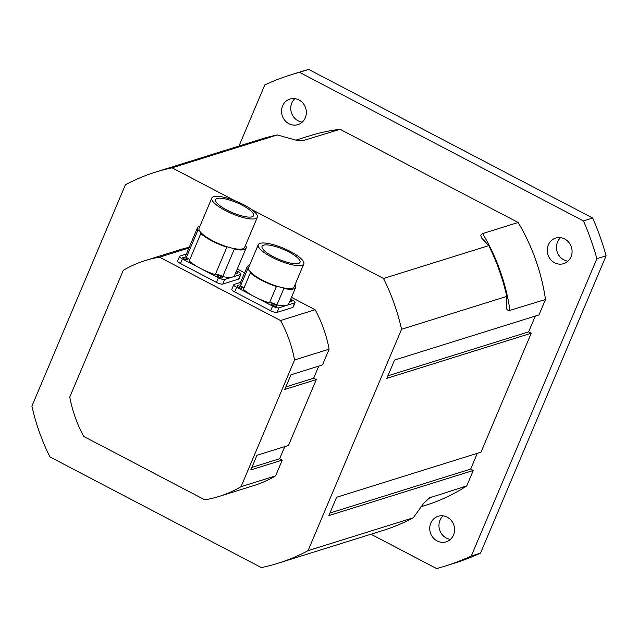 <?xml version="1.0" encoding="UTF-8"?>
<svg xmlns="http://www.w3.org/2000/svg" width="638" height="638" viewBox="0 0 638 638"><rect width="100%" height="100%" fill="white"/><g stroke="black" fill="none" stroke-linecap="round" stroke-linejoin="round"><path stroke-width="0.96" d="M560.595 237.679A13.39 12.321 -107.3 0 0 557.516 242.057A13.39 12.321 -107.3 0 0 567.94 261.197M548.297 244.936A13.39 12.321 72.7 0 1 555.666 238.102A13.39 12.321 72.7 0 1 571.425 247.201A13.39 12.321 72.7 0 1 563.649 263.654A13.39 12.321 72.7 0 1 550.49 259.379A13.39 12.321 72.7 0 1 548.297 244.936M443.091 515.855A13.39 12.321 -107.3 0 0 440.013 520.225A13.39 12.321 -107.3 0 0 450.436 539.365M430.794 523.104A13.39 12.321 72.7 0 1 438.162 516.27A13.39 12.321 72.7 0 1 453.921 525.377A13.39 12.321 72.7 0 1 446.145 541.829A13.39 12.321 72.7 0 1 432.987 537.547A13.39 12.321 72.7 0 1 430.794 523.104M294.892 98.635A13.39 12.321 -107.3 0 0 291.813 103.005A13.39 12.321 -107.3 0 0 302.237 122.145M282.594 105.884A13.39 12.321 72.7 0 1 289.963 99.049A13.39 12.321 72.7 0 1 305.714 108.157A13.39 12.321 72.7 0 1 297.946 124.609A13.39 12.321 72.7 0 1 284.787 120.327A13.39 12.321 72.7 0 1 282.594 105.884M299.493 72.309L308.712 69.43L592.686 218.036L583.467 220.915L299.493 72.309A257.457 236.985 -107.3 0 0 291.295 74.694A257.457 236.985 -107.3 0 0 264.81 84.902L238.979 146.062M596.881 258.677L606.1 255.798L480.518 553.098L471.299 555.977L596.881 258.677A257.457 236.985 -107.3 0 0 583.467 220.915M370.981 534.221L436.615 568.57A257.457 236.985 -107.3 0 0 444.814 566.185A257.457 236.985 -107.3 0 0 471.299 555.977M606.1 255.798A257.457 236.985 -107.3 0 0 592.686 218.036M444.814 566.185L454.033 563.306A257.457 236.985 -107.3 0 0 480.518 553.098M308.712 69.43A257.457 236.985 -107.3 0 0 300.514 71.815L291.295 74.694M477.32 453.315L470.653 469.09L473.276 470.461L466.753 485.901A193.609 178.217 72.7 0 1 425.777 505.24L420.92 506.755M296 140.121L310.331 135.639A193.609 178.217 72.7 0 1 340.086 129.299L518.144 222.479A193.609 178.217 72.7 0 1 545.498 299.485L538.974 314.933L394.563 360.039L386.835 378.334L531.247 333.227L481.004 452.159L336.593 497.273L328.865 515.568L473.276 470.461M535.29 316.081L528.623 331.856L531.247 333.227M235.031 200.787L172.061 167.826A204.934 188.641 -107.3 0 0 155.624 172.093A204.934 188.641 -107.3 0 0 125.407 184.765L31.9 406.135A204.934 188.641 -107.3 0 0 49.939 456.928L261.389 567.581A204.934 188.641 -107.3 0 0 277.825 563.322L383.063 530.449A204.934 188.641 -107.3 0 0 413.28 517.777L423.6 503.446L429.462 497.879L466.753 485.901M340.086 129.299L302.922 140.687L295.713 140.065L277.299 134.961A204.934 188.641 -107.3 0 0 260.862 139.22L155.624 172.093M545.498 299.485L508.717 310.738L506.971 309.526L506.229 307.269L506.795 296.407A204.934 188.641 -107.3 0 0 488.748 245.614L481.57 237.918L480.829 235.51L481.188 234.481L482.639 233.572L518.144 222.479M172.061 167.826L277.299 134.961M488.748 245.614L383.51 278.487L251.157 209.224M413.28 517.777L308.042 550.65L401.557 329.28L506.795 296.407M387.896 375.814L528.623 331.856M329.926 513.04L470.653 469.09M401.557 329.28A204.934 188.641 -107.3 0 0 383.51 278.487M277.825 563.322A204.934 188.641 -107.3 0 0 308.042 550.65M284.763 446.608L279.651 458.722L282.267 460.094L275.6 475.884L241.036 486.682A123.581 113.755 72.7 0 1 219.001 496.46A123.581 113.755 72.7 0 1 204.806 499.833L83.769 436.488A123.581 113.755 72.7 0 1 69.757 397.043L123.286 270.329A123.581 113.755 72.7 0 1 145.312 260.543L179.884 249.753A123.581 113.755 72.7 0 1 189.223 247.297M237.296 268.997L244.601 272.817M291.478 297.348L315.116 309.717A123.581 113.755 72.7 0 1 329.128 349.169L322.461 364.952L290.968 374.785L284.787 389.427L316.281 379.586L288.456 445.46L256.962 455.293L250.774 469.935L282.267 460.094M318.777 366.1L313.657 378.214L316.281 379.586M275.6 475.884A123.581 113.755 72.7 0 1 253.573 485.662L219.001 496.46M313.657 378.214L285.848 386.899M279.651 458.722L251.843 467.407M315.116 309.717L280.553 320.515L159.516 257.178L188.928 247.991M241.036 486.682L294.565 359.96L329.128 349.169M280.553 320.515A123.581 113.755 72.7 0 1 294.565 359.96M145.312 260.543A123.581 113.755 72.7 0 1 159.516 257.178M257.353 217.279L244.601 247.464A24.715 6.539 -157.1 0 1 232.551 248.246A24.715 6.539 -157.1 0 1 227.622 246.922A24.715 6.539 -157.1 0 1 201.584 233.293A24.715 6.539 -157.1 0 1 199.67 231.036A24.715 6.539 -157.1 0 1 199.064 228.237L211.816 198.043A24.715 6.539 -157.1 0 1 213.61 196.687A24.715 6.539 -157.1 0 1 240.534 203.155A24.715 6.539 -157.1 0 1 257.353 217.279A24.715 6.539 -157.1 0 1 245.303 218.052A24.715 6.539 -157.1 0 1 221.697 208.49A24.715 6.539 -157.1 0 1 211.816 198.043M217.103 198.514A20.599 5.447 -157.1 0 1 239.545 203.905A20.599 5.447 -157.1 0 1 253.557 215.676A20.599 5.447 -157.1 0 1 232.463 212.677A20.599 5.447 -157.1 0 1 215.612 199.646A20.599 5.447 -157.1 0 1 217.103 198.514M245.455 245.447A5.152 1.364 22.9 0 0 245.742 245.582A26.365 6.97 -157.1 0 1 246.116 248.11A26.365 6.97 -157.1 0 1 234.298 249.155A5.152 1.364 22.9 0 0 232.551 248.246M227.622 246.922A5.152 1.364 22.9 0 0 226.865 247.161A26.365 6.97 -157.1 0 1 200.811 233.532A5.152 1.364 22.9 0 0 201.584 233.293M199.67 231.036A5.152 1.364 22.9 0 0 197.916 230.119A26.365 6.97 -157.1 0 1 197.549 227.591A26.365 6.97 -157.1 0 1 200.005 225.996M246.116 248.11L234.521 275.552A26.365 6.97 -157.1 0 1 232.607 277.004A26.365 6.97 -157.1 0 1 222.702 276.605A5.152 1.364 22.9 0 0 215.269 274.611A26.365 6.97 -157.1 0 1 200.404 268.367A26.365 6.97 -157.1 0 1 189.223 260.974L200.811 233.532M215.269 274.611L226.865 247.161M189.733 259.762A5.152 1.364 22.9 0 0 186.328 257.569L197.916 230.119M186.328 257.569A26.365 6.97 -157.1 0 1 185.953 255.041L197.549 227.591M222.702 276.605L234.298 249.155M236.515 270.831L238.07 271.644A5.152 1.364 -157.1 0 1 240.893 274.252A5.152 1.364 -157.1 0 1 240.518 274.531L224.696 279.476A5.152 1.364 -157.1 0 1 218.403 277.785L182.404 258.948A5.152 1.364 -157.1 0 1 179.581 256.34A5.152 1.364 -157.1 0 1 179.956 256.061L186.368 254.06M187.692 259.849A2.783 0.734 -157.1 0 1 184.661 259.124A2.783 0.734 -157.1 0 1 182.771 257.537A2.783 0.734 -157.1 0 1 185.618 257.943A2.783 0.734 -157.1 0 1 187.891 259.698A2.783 0.734 -157.1 0 1 187.692 259.849M236.172 271.644A2.783 0.734 -157.1 0 1 237.703 273.056A2.783 0.734 -157.1 0 1 237.503 273.208A2.783 0.734 -157.1 0 1 235.629 272.944M222.295 277.961A2.783 0.734 -157.1 0 1 219.265 277.235A2.783 0.734 -157.1 0 1 217.375 275.648A2.783 0.734 -157.1 0 1 220.222 276.047A2.783 0.734 -157.1 0 1 222.495 277.809A2.783 0.734 -157.1 0 1 222.295 277.961M179.581 256.34L177.651 260.918A5.152 1.364 22.9 0 0 180.474 263.518L216.473 282.363A5.152 1.364 22.9 0 0 222.766 284.054L238.588 279.109A5.152 1.364 22.9 0 0 238.963 278.822L240.893 274.252M303.8 263.925L294.142 286.797A24.715 6.539 -157.1 0 1 282.092 287.579A24.715 6.539 -157.1 0 1 277.163 286.255A24.715 6.539 -157.1 0 1 251.125 272.625A24.715 6.539 -157.1 0 1 249.211 270.368A24.715 6.539 -157.1 0 1 248.605 267.561L258.27 244.697A24.715 6.539 -157.1 0 1 260.065 243.333A24.715 6.539 -157.1 0 1 286.98 249.809A24.715 6.539 -157.1 0 1 303.8 263.925A24.715 6.539 -157.1 0 1 291.757 264.706A24.715 6.539 -157.1 0 1 268.143 255.136A24.715 6.539 -157.1 0 1 258.27 244.697M263.558 245.167A20.599 5.447 -157.1 0 1 285.991 250.559A20.599 5.447 -157.1 0 1 300.012 262.322A20.599 5.447 -157.1 0 1 278.918 259.331A20.599 5.447 -157.1 0 1 262.059 246.3A20.599 5.447 -157.1 0 1 263.558 245.167M294.995 284.779A5.152 1.364 22.9 0 0 295.29 284.915A26.365 6.97 -157.1 0 1 295.657 287.443A26.365 6.97 -157.1 0 1 283.838 288.488A5.152 1.364 22.9 0 0 282.092 287.579M277.163 286.255A5.152 1.364 22.9 0 0 276.406 286.494A26.365 6.97 -157.1 0 1 250.359 272.865A5.152 1.364 22.9 0 0 251.125 272.625M249.211 270.368A5.152 1.364 22.9 0 0 247.464 269.451A26.365 6.97 -157.1 0 1 247.089 266.923A26.365 6.97 -157.1 0 1 249.554 265.328M295.657 287.443L288.703 303.911A26.365 6.97 -157.1 0 1 286.789 305.355A26.365 6.97 -157.1 0 1 276.884 304.956A5.152 1.364 22.9 0 0 269.451 302.962A26.365 6.97 -157.1 0 1 254.586 296.718A26.365 6.97 -157.1 0 1 243.397 289.333L250.359 272.865M269.451 302.962L276.406 286.494M243.915 288.113A5.152 1.364 22.9 0 0 240.502 285.92L247.464 269.451M240.502 285.92A26.365 6.97 -157.1 0 1 240.135 283.392L247.089 266.923M276.884 304.956L283.838 288.488M290.697 299.19L292.252 300.004A5.152 1.364 -157.1 0 1 295.075 302.603A5.152 1.364 -157.1 0 1 294.7 302.883L278.878 307.827A5.152 1.364 -157.1 0 1 272.586 306.144L236.586 287.299A5.152 1.364 -157.1 0 1 233.763 284.7A5.152 1.364 -157.1 0 1 234.138 284.412L240.55 282.411M241.866 288.209A2.783 0.734 -157.1 0 1 238.843 287.475A2.783 0.734 -157.1 0 1 236.945 285.888A2.783 0.734 -157.1 0 1 239.8 286.295A2.783 0.734 -157.1 0 1 242.073 288.049A2.783 0.734 -157.1 0 1 241.866 288.209M290.354 300.004A2.783 0.734 -157.1 0 1 291.885 301.415A2.783 0.734 -157.1 0 1 291.686 301.567A2.783 0.734 -157.1 0 1 289.804 301.296M276.477 306.312A2.783 0.734 -157.1 0 1 273.447 305.586A2.783 0.734 -157.1 0 1 271.557 303.999A2.783 0.734 -157.1 0 1 274.404 304.406A2.783 0.734 -157.1 0 1 276.677 306.16A2.783 0.734 -157.1 0 1 276.477 306.312M233.763 284.7L231.825 289.269A5.152 1.364 22.9 0 0 234.648 291.877L270.656 310.714A5.152 1.364 22.9 0 0 276.948 312.405L292.77 307.46A5.152 1.364 22.9 0 0 293.145 307.181L295.075 302.603M431.248 496.994A193.609 178.217 72.7 0 1 427.62 499.299M301.886 140.727A193.609 178.217 72.7 0 1 304.573 140.392M482.639 233.572A193.609 178.217 72.7 0 1 509.993 310.578M218.403 277.785L216.473 282.363M182.404 258.948L180.474 263.518M224.696 279.476L222.766 284.054M240.518 274.531L238.588 279.109M272.586 306.144L270.656 310.714M236.586 287.299L234.648 291.877M278.878 307.827L276.948 312.405M294.7 302.883L292.77 307.46"/></g></svg>

